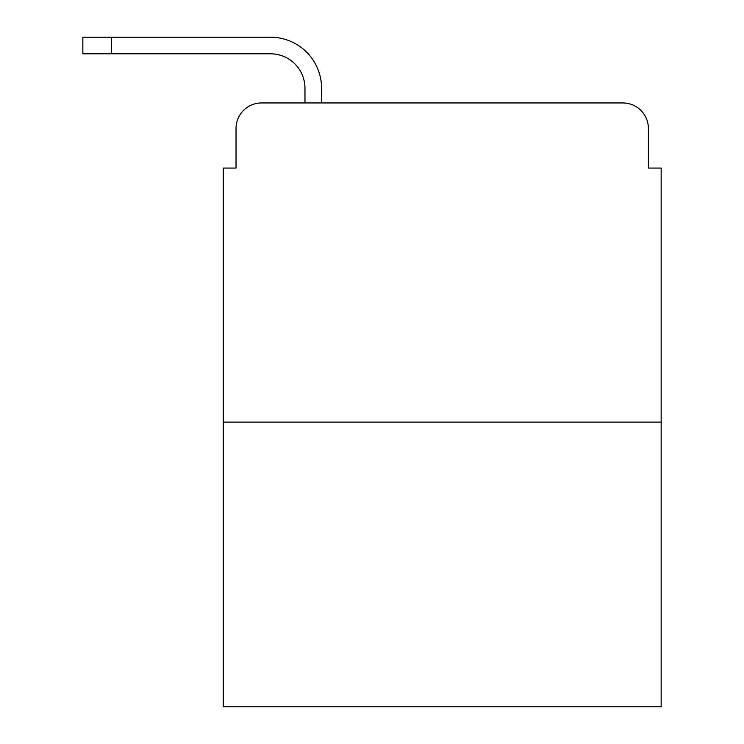 <?xml version="1.0" encoding="UTF-8"?>
<svg xmlns="http://www.w3.org/2000/svg" width="744" height="744" viewBox="0 0 744 744"><rect width="100%" height="100%" fill="white"/><g stroke="black" fill="none" stroke-linecap="round" stroke-linejoin="round"><path stroke-width="1.12" d="M236.034 128.48L236.034 168.06L236.034 128.48A25.529 25.529 0 0 1 261.572 102.951L304.975 102.951L304.975 88.266A34.466 34.466 0 0 0 270.509 53.801L82.844 53.801L82.844 37.2L270.509 37.2A51.066 51.066 0 0 1 321.575 88.266L321.575 102.951L342.64 102.951M661.156 422.108L223.274 422.108L223.274 706.8L661.156 706.8L661.156 168.06L648.396 168.06L648.396 128.48A25.529 25.529 0 0 0 622.858 102.951L261.572 102.951M223.274 422.108L223.274 168.06L236.034 168.06M541.79 102.951L622.858 102.951M648.396 168.06L648.396 128.48M304.975 88.266A34.466 34.466 0 0 0 270.509 53.801A34.466 34.466 0 0 1 304.975 88.266A34.466 34.466 0 0 0 270.509 53.801A34.466 34.466 0 0 1 304.975 88.266A34.466 34.466 0 0 0 270.509 53.801A34.466 34.466 0 0 1 304.975 88.266A34.466 34.466 0 0 0 270.509 53.801A34.466 34.466 0 0 1 304.975 88.266A34.466 34.466 0 0 0 270.509 53.801A34.466 34.466 0 0 1 304.975 88.266A34.466 34.466 0 0 0 270.509 53.801M111.563 53.801L111.563 37.2L270.509 37.2"/></g></svg>
